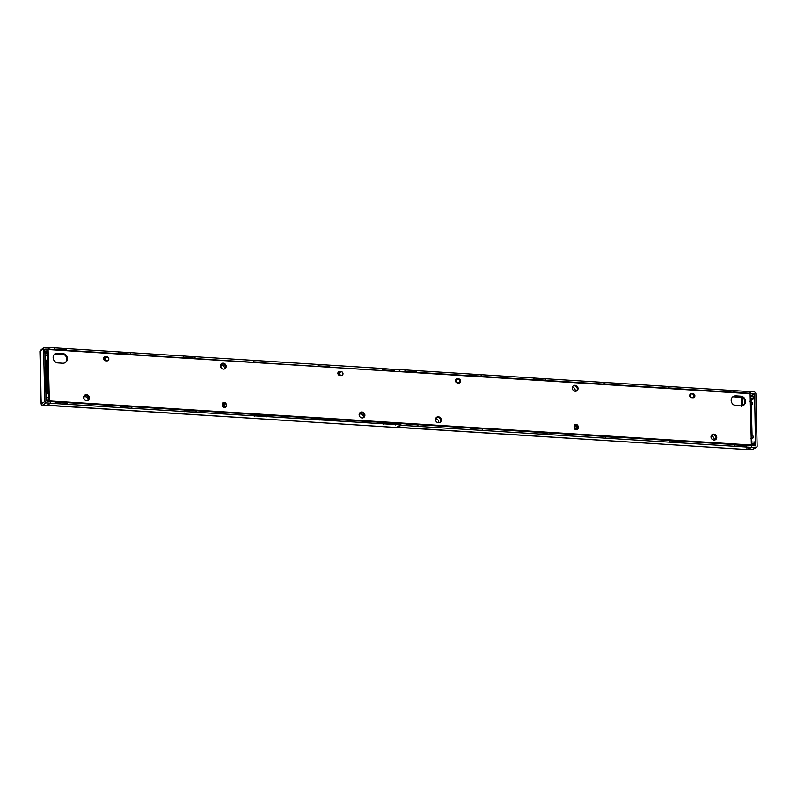 <?xml version="1.0" encoding="UTF-8"?>
<svg xmlns="http://www.w3.org/2000/svg" width="797" height="797" viewBox="0 0 797 797"><rect width="100%" height="100%" fill="white"/><g stroke="black" fill="none" stroke-linecap="round" stroke-linejoin="round"><path stroke-width="1.2" d="M84.482 395.382A3.068 2.789 -123.7 0 1 87.849 400.423M86.465 394.684A3.068 2.789 -123.7 0 1 88.238 400.214A3.068 2.789 -123.7 0 1 83.805 398.38A3.068 2.789 -123.7 0 1 86.465 394.684M224.316 407.616A2.132 1.943 -123.7 0 1 222.253 405.414L222.233 404.248A2.132 1.943 -123.7 0 1 225.113 402.595A2.132 1.943 -123.7 0 1 226.238 404.507L226.268 405.673A2.132 1.943 -123.7 0 1 224.316 407.616M221.247 363.88A3.068 2.789 -123.7 0 1 224.615 368.911M223.23 363.173A3.068 2.789 -123.7 0 1 225.003 368.702A3.068 2.789 -123.7 0 1 220.57 366.869A3.068 2.789 -123.7 0 1 223.23 363.173M339.871 375.556A2.202 2.002 -123.7 0 1 338.595 371.711A2.202 2.002 -123.7 0 1 339.831 371.412L340.957 371.482A2.132 1.943 -123.7 0 1 342.192 375.327A2.132 1.943 -123.7 0 1 341.056 375.626L339.93 375.556A2.202 2.002 -123.7 0 1 339.871 375.556M359.985 412.707A3.068 2.789 -123.7 0 1 363.342 417.748M361.958 411.999A3.068 2.789 -123.7 0 1 363.731 417.538A3.068 2.789 -123.7 0 1 359.298 415.695A3.068 2.789 -123.7 0 1 361.958 411.999M436.367 417.508A3.068 2.789 -123.7 0 1 439.725 422.549M438.34 416.801A3.068 2.789 -123.7 0 1 440.113 422.34A3.068 2.789 -123.7 0 1 435.69 420.507A3.068 2.789 -123.7 0 1 438.34 416.801M576.191 429.742A2.132 1.943 -123.7 0 1 574.139 427.541L574.109 426.375A2.132 1.943 -123.7 0 1 576.998 424.721A2.132 1.943 -123.7 0 1 578.114 426.624L578.144 427.79A2.132 1.943 -123.7 0 1 576.191 429.742M574.378 385.788A3.068 2.789 -123.7 0 1 576.49 391.038A3.068 2.789 -123.7 0 0 573.133 385.997A3.068 2.789 -123.7 0 1 574.368 385.788M575.105 385.3A3.068 2.789 -123.7 0 1 576.879 390.829A3.068 2.789 -123.7 0 1 572.455 388.996A3.068 2.789 -123.7 0 1 575.105 385.3M711.86 434.833A3.068 2.789 -123.7 0 1 715.218 439.874M713.833 434.126A3.068 2.789 -123.7 0 1 715.606 439.655A3.068 2.789 -123.7 0 1 711.183 437.822A3.068 2.789 -123.7 0 1 713.833 434.126M691.746 397.673A2.202 2.002 -123.7 0 1 690.481 393.838A2.202 2.002 -123.7 0 1 691.716 393.529L692.842 393.608A2.132 1.943 -123.7 0 1 694.077 397.454A2.132 1.943 -123.7 0 1 692.942 397.753L691.816 397.683A2.202 2.002 -123.7 0 1 691.746 397.673M751.362 445.025L49.354 400.891L48.099 349.574L750.107 393.708L751.362 445.025L750.625 445.513L50.36 401.489L50.4 403.162L46.146 402.893L44.861 401.529L41.195 403.85A1.335 1.235 57.7 0 0 42.48 405.215L46.146 402.893M49.354 400.891L48.627 401.369L47.372 350.062L48.099 349.574M732.772 396.816A5.001 4.553 -123.7 0 1 735.043 396.338L740.054 396.657A5.001 4.553 -123.7 0 1 743.302 405.414M693.619 394.874A2.132 1.943 -123.7 0 1 693.679 397.653M690.142 394.126A2.202 2.002 -123.7 0 1 690.979 394.017L691.288 394.037M574.597 425.02A2.132 1.943 -123.7 0 1 576.859 425.728M577.407 428.457A2.132 1.943 -123.7 0 1 576.928 429.643M455.944 379.392A2.132 1.943 -123.7 0 1 456.681 379.292L457.119 379.322M459.451 380.149A2.132 1.943 -123.7 0 1 459.51 382.929M338.267 372A2.202 2.002 -123.7 0 1 339.104 371.9L340.229 371.97A2.132 1.943 -123.7 0 1 340.588 372.03M222.712 402.893A2.132 1.943 -123.7 0 1 224.804 403.412M104.068 357.265A2.132 1.943 -123.7 0 1 104.805 357.166L106.061 357.245A2.132 1.943 -123.7 0 1 106.419 357.305M54.505 354.147A4.872 4.433 -123.7 0 1 56.836 353.699L61.837 354.007A4.872 4.433 -123.7 0 1 65.035 362.745M67.386 358.421A5.141 4.682 -123.7 0 1 62.814 363.243L57.802 362.924A5.141 4.682 -123.7 0 1 54.854 353.878A4.872 4.433 -123.7 0 1 57.563 353.21L62.574 353.519A4.872 4.433 -123.7 0 1 67.386 358.421L66.649 358.909M106.888 360.902L105.642 360.822A2.132 1.943 -123.7 0 1 104.407 356.976A2.132 1.943 -123.7 0 1 105.533 356.677L106.788 356.757A2.132 1.943 -123.7 0 1 108.023 360.603A2.132 1.943 -123.7 0 1 106.888 360.902M458.773 383.028L457.518 382.949A2.132 1.943 -123.7 0 1 456.282 379.103A2.132 1.943 -123.7 0 1 457.418 378.804L458.673 378.884A2.132 1.943 -123.7 0 1 459.909 382.729A2.132 1.943 -123.7 0 1 458.773 383.028M736.02 405.573A5.001 4.553 -123.7 0 1 733.12 396.547A5.001 4.553 -123.7 0 1 735.78 395.85L740.792 396.169A5.001 4.553 -123.7 0 1 743.681 405.185A5.001 4.553 -123.7 0 1 741.031 405.882L736.02 405.573M691.716 393.529L690.979 394.017M339.831 371.412L339.104 371.9M62.574 353.519L61.837 354.007M57.563 353.21L56.836 353.699M692.175 397.564A1.883 1.714 -123.7 0 1 691.378 394.007A1.883 1.714 -123.7 0 1 693.43 397.085A1.883 1.714 -123.7 0 1 692.175 397.564M689.833 396.298A2.002 1.823 -123.7 0 1 690.869 394.206L691.378 394.007M458.006 382.839A1.883 1.714 -123.7 0 1 457.209 379.282A1.883 1.714 -123.7 0 1 459.261 382.361A1.883 1.714 -123.7 0 1 458.006 382.839M455.685 381.673A2.002 1.823 -123.7 0 1 456.701 379.482L457.209 379.282M576.032 429.075A1.883 1.714 -123.7 0 1 575.245 425.518A1.883 1.714 -123.7 0 1 577.297 428.597A1.883 1.714 -123.7 0 1 576.032 429.075M577.297 428.597L576.918 428.985A2.002 1.823 -123.7 0 1 575.245 429.434M574.119 426.146A2.002 1.823 -123.7 0 1 574.737 425.718L575.245 425.518M689.664 395.093L690.132 394.654L689.664 395.093A2.002 1.823 -123.7 0 1 690.222 394.605M455.486 380.388L455.964 379.93L455.486 380.388A2.002 1.823 -123.7 0 1 456.053 379.88M750.505 409.877A2.002 1.823 56.3 0 0 750.435 407.167A2.002 1.823 56.3 0 1 750.505 409.877M575.105 391.247A3.068 2.789 56.3 0 0 572.415 387.203M747.048 449.518L397.235 427.361L401.28 425.309L751.153 447.316L747.367 449.349M734.376 444.875L745.912 445.553L746.201 447.007L745.922 445.553L734.525 444.836L734.306 446.26M669.888 440.821L681.425 441.498L681.714 442.953L681.425 441.498L670.038 440.781L669.819 442.196M605.401 436.766L616.938 437.443L617.227 438.888L616.938 437.443L605.541 436.726L605.322 438.141M547.071 433.309L547.091 434.485L546.812 433.04L535.415 432.323L535.195 433.737M470.788 428.298L482.324 428.975L482.603 430.43L482.324 428.975L470.927 428.268L470.708 429.683M406.291 424.243L417.827 424.931L418.116 426.375L417.827 424.921L406.44 424.213L406.221 425.628M749.688 393.688L750.206 393.31L749.788 391.596L744.846 391.277L744.627 392.702L733.23 391.985L732.951 390.53L744.836 391.287L744.876 392.453M751.521 446.948L751.481 445.643L400.861 423.596L400.891 424.901L400.861 423.596L50.36 401.558M399.058 371.641L399.915 369.589L732.951 390.53M48.976 349.216L399.108 371.641M401.28 425.309L400.891 424.901L396.428 427.471L46.605 405.314L50.649 403.272L400.891 424.901M547.061 433.309L535.275 432.353M750.356 403.83L752.368 403.959L752.328 402.405L749.768 401.21M750.674 438.529L751.192 437.971M399.915 369.589L399.576 371.263L750.206 393.31M680.279 388.607L680.349 387.232L680.14 388.637L668.743 387.93L668.454 386.475M615.782 384.553L615.862 383.178L615.643 384.582L604.256 383.875L603.967 382.421M545.656 380.139L545.736 378.764L545.517 380.179L534.129 379.462L533.841 378.017M481.169 376.084L481.239 374.71L481.029 376.124L469.632 375.407L469.353 373.962M416.682 372.03L416.751 370.655L416.542 372.069L405.145 371.352L404.856 369.908M438.589 422.769A3.068 2.789 56.3 0 0 435.75 418.714L435.65 418.704M714.092 440.093A3.068 2.789 56.3 0 0 711.253 436.039L711.143 436.029M751.282 438.768L752.816 438.021L751.292 437.922M751.143 435.969L753.145 436.098L753.185 437.653M742.266 397.354L742.465 405.643L744.288 404.218M752.368 403.959L751.302 406.081L752.089 436.029M741.439 396.956L742.117 397.265M742.734 405.653L741.638 406.39M751.232 433.389L751.023 431.376M750.913 426.694A0.648 0.588 -123.7 0 1 751.192 427.232L751.133 430.659M459.261 382.361L458.883 382.749A2.002 1.823 -123.7 0 1 458.554 383.008L458.614 382.978M693.43 397.085L693.051 397.474A2.002 1.823 -123.7 0 1 692.723 397.733L692.782 397.703M577.028 428.597L575.026 428.477L574.956 425.887L576.958 426.006L577.028 428.597L576.958 426.016L574.956 425.887M755.207 445.802L751.631 445.573L751.671 447.256L755.935 447.525L751.491 449.797A1.335 1.205 62.9 0 0 752.079 449.677L756.532 447.406L757.15 446.31L755.855 393.18L754.57 391.805L750.306 391.536L750.356 393.22L754.62 393.877L750.664 396.627M754.62 393.877L755.516 445.822M751.302 449.787L747.427 449.538L751.671 447.256M751.661 445.573L754.54 443.57L754.928 443.989L754.869 441.787L754.201 442.136M753.095 396.776L753.763 396.428L753.823 398.63L750.216 398.022M749.718 393.688L750.356 393.22M746.928 448.542L747.327 449.568L752.079 449.677M753.823 398.63L750.704 400.791L750.326 400.383L753.434 398.221M751.282 441.946L754.51 442.146M753.404 396.796L750.176 396.597M754.54 443.57L751.322 443.371M43.566 348.389L44.781 347.173L43.965 347.442L40.318 350.57A1.335 1.215 49.4 0 0 39.92 351.517L43.566 348.389L44.861 401.529M44.831 349.245L46.096 400.821L50.36 401.479M44.781 347.173L49.045 347.442L49.085 349.126L44.831 349.196M50.4 403.162L46.545 405.474L42.261 405.185M49.085 349.126L48.497 349.594M47.382 350.511L44.901 351.905M45.001 356.04L47.481 354.635M45.698 356.08L45.011 356.518M46.585 397.643L45.578 356.558M47.003 401.27L48.587 399.994M47.461 353.838L44.941 353.679M48.537 397.763L46.017 397.603M46.047 399.028L48.567 399.187M44.911 352.254L47.422 352.413M341.853 375.507A1.883 1.714 -123.7 0 1 340.747 371.96A1.883 1.714 -123.7 0 1 341.455 371.85M340.07 375.566A2.002 1.823 -123.7 0 1 340.249 372.159L340.747 371.96M107.685 360.782A1.883 1.714 -123.7 0 1 106.579 357.235A1.883 1.714 -123.7 0 1 107.286 357.126M105.901 360.842A2.002 1.823 -123.7 0 1 106.071 357.435L106.579 357.235M225.8 407.008A1.883 1.714 -123.7 0 1 224.615 403.471A1.883 1.714 -123.7 0 1 225.989 403.541M225.232 407.436A2.002 1.823 -123.7 0 1 224.106 403.671L224.615 403.471M339.094 375.347L338.705 374.172L339.502 372.607L338.705 374.172L339.094 375.347A2.002 1.823 -123.7 0 1 339.592 372.558M104.945 360.652L104.537 359.457L105.334 357.883L104.537 359.457L104.945 360.652A2.002 1.823 -123.7 0 1 105.423 357.833M223.469 407.377L222.572 405.693L223.369 404.119L222.572 405.693L223.469 407.377A2.002 1.823 -123.7 0 1 223.459 404.069M224.545 368.941A3.068 2.789 56.3 0 0 221.247 365.146M48.458 394.605L47.651 393.798L46.824 360.274L47.571 358.381M383.755 422.828L395.292 423.506L395.581 424.95L395.292 423.506L383.895 422.789L383.686 424.203M319.258 418.774L330.805 419.451L331.084 420.906L330.805 419.451L319.408 418.734L319.189 420.158M254.771 414.719L266.308 415.396L266.596 416.851L266.308 415.396L254.91 414.679L254.691 416.104M184.645 410.316L196.182 410.993L196.47 412.438L196.182 410.993L184.794 410.276L184.565 411.69M120.088 407.636L120.158 406.261M67.456 403.152L67.486 404.328L67.207 402.883L55.81 402.166L55.591 403.581M382.321 368.493L399.546 369.957M49.284 347.552L317.824 364.428L318.113 365.883L329.649 366.56M317.834 364.438L382.321 368.483L382.6 369.938L393.997 370.655L394.216 369.23M48.587 400.194L47.79 400.712M47.481 354.834L46.684 355.352M131.983 408.383L131.694 406.938L120.297 406.221L131.694 406.938L131.973 408.383M67.456 403.162L55.66 402.206M329.729 365.175L329.749 366.351L329.719 365.185M265.162 362.505L265.232 361.131L265.022 362.545L253.625 361.828L253.336 360.374M195.036 358.092L195.106 356.717L194.896 358.132L183.499 357.415L183.21 355.97M130.539 354.037L130.618 352.663L130.399 354.077L119.012 353.36L118.723 351.915M66.131 348.608L65.912 350.022L54.515 349.305L54.236 347.861M394.206 369.24L394.246 370.406M66.121 348.608L66.051 349.983M47.172 361.23L47.232 368.045L47.81 368.344M47.77 385.858L47.83 392.672L48.418 392.961M88.069 400.184A3.068 2.789 56.3 0 0 85.13 396.667L84.621 396.637A3.068 2.789 56.3 0 0 84.233 396.637M363.562 417.508A3.068 2.789 56.3 0 0 360.623 413.992L360.114 413.962A3.068 2.789 56.3 0 0 359.726 413.962M53.17 356.189L53.21 357.803M84.123 399.068A3.068 2.789 -123.7 0 1 86.235 395.252M359.616 416.393A3.068 2.789 -123.7 0 1 361.728 412.567M221.546 368.363A3.068 2.789 -123.7 0 1 223.13 363.771M226.099 406.54L224.395 406.43L224.326 403.84L226.149 403.949M224.326 403.84L226.149 403.959M740.792 396.169L740.054 396.657M735.78 395.85L735.043 396.338M692.842 393.608L692.344 393.937M578.144 427.79L577.596 428.168M457.418 378.804L456.681 379.292M458.673 378.884L458.175 379.213M340.957 371.482L340.229 371.97M105.533 356.677L104.805 357.166M106.788 356.757L106.061 357.245M751.8 438.599L751.202 438.768M437.344 417.289L435.79 418.325M435.75 418.714L437.842 417.319M711.253 436.039L713.335 434.644M712.837 434.614L711.283 435.65M750.366 404.418L751.701 404.507M732.832 396.776L741.409 397.324L741.618 405.882M690.212 394.097L691.009 394.156M455.994 379.372L456.84 379.432M751.302 406.081L750.405 406.032M751.123 435.381L752.019 435.441M750.286 400.861L750.734 401.917M751.631 438.758L751.71 441.976M754.928 443.989L752.557 445.633M754.231 393.469L750.166 396.328M41.215 404.049L39.92 351.716M48.438 393.848L47.651 393.798M47.621 360.324L46.824 360.274M86.554 395.342L84.621 396.637M85.13 396.667L86.893 395.491M360.623 413.992L362.386 412.816M362.047 412.667L360.114 413.962M338.327 371.98L340.379 372.109M54.525 354.137L64.178 354.745M104.118 357.255L106.21 357.385M751.212 438.798L753.016 437.971M396.966 427.192L746.948 449.548L751.342 447.276M40.318 350.57L41.125 403.949L42.38 405.245L46.445 405.504M339.532 372.588L337.779 373.554M105.363 357.863L103.6 358.839M223.399 404.099L222.243 404.737M46.336 405.145L396.318 427.501L400.712 425.229"/></g></svg>
